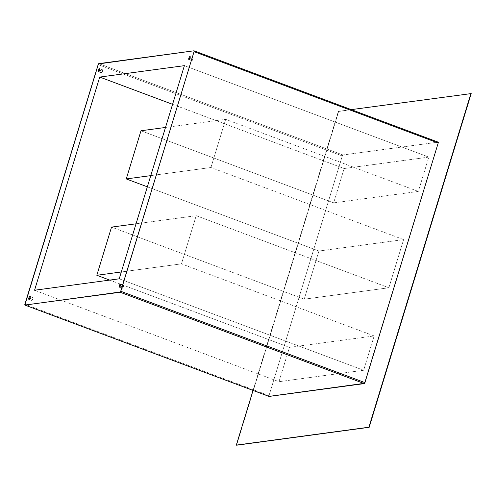 <?xml version="1.0" encoding="UTF-8"?>
<svg xmlns="http://www.w3.org/2000/svg" width="496" height="496" viewBox="0 0 496 496"><rect width="100%" height="100%" fill="white"/><g stroke="black" fill="none" stroke-linecap="round" stroke-linejoin="round"><path stroke-width="0.37" stroke-dasharray="2.48 1.86" d="M102.554 71.226A1.631 0.552 -69.5 0 0 102.511 69.781A1.631 0.552 -69.5 0 0 101.333 71.387L99.473 70.692L101.333 71.387A1.631 0.552 -69.5 0 0 101.37 72.838A1.631 0.552 -69.5 0 0 102.554 71.226L99.677 70.147L102.554 71.226L102.61 69.855L101.556 70.792L101.358 72.831L102.554 71.226M32.959 298.846A1.631 0.552 -69.5 0 0 32.922 297.395A1.631 0.552 -69.5 0 0 31.738 299.007L29.884 298.313L31.738 299.007A1.631 0.552 -69.5 0 0 31.781 300.452A1.631 0.552 -69.5 0 0 32.959 298.846L30.089 297.767L32.959 298.846L33.021 297.476L31.843 298.704L31.769 300.452L32.959 298.846M123.374 286.645A1.631 0.552 -69.5 0 0 123.33 285.2A1.631 0.552 -69.5 0 0 122.152 286.812L120.292 286.118L122.152 286.812A1.631 0.552 -69.5 0 0 122.19 288.257A1.631 0.552 -69.5 0 0 123.374 286.645L120.497 285.572L123.374 286.645L123.43 285.274L122.252 286.508L122.183 288.25L123.374 286.645M192.963 59.024A1.631 0.552 -69.5 0 0 192.925 57.579A1.631 0.552 -69.5 0 0 191.741 59.191L189.881 58.497L191.741 59.191A1.631 0.552 -69.5 0 0 191.778 60.636A1.631 0.552 -69.5 0 0 192.963 59.024L190.086 57.951L192.963 59.024L193.018 57.654L191.964 58.596L191.772 60.636L192.963 59.024M418.326 191.431L333.659 202.858L140.994 130.764L333.659 202.858L344.156 168.528L428.823 157.102L184.394 65.652L428.823 157.102L418.326 191.431L333.659 202.858L344.156 168.528L428.823 157.102L418.326 191.431L225.661 119.344L165.497 127.46L225.661 119.344L418.326 191.431M150.772 175.627L210.936 167.512L225.661 119.344L210.936 167.512L150.772 175.627M147.349 186.825L318.928 251.026L403.601 239.599L210.936 167.512L403.601 239.599L388.87 287.773L304.203 299.193L111.538 227.106L304.203 299.193L318.928 251.026L403.601 239.599L388.87 287.773L304.203 299.193L318.928 251.026L147.349 186.825M136.047 223.801L196.205 215.679L388.87 287.773L196.205 215.679L136.047 223.801M121.315 271.969L181.48 263.853L196.205 215.679L181.48 263.853L121.315 271.969M109.697 280.097L289.478 347.361L374.145 335.941L181.48 263.853L374.145 335.941L363.649 370.264L278.981 381.691L34.559 290.234L278.981 381.691L289.478 347.361L374.145 335.941L363.649 370.264L278.981 381.691L289.478 347.361L109.697 280.097M172.571 104.327L344.156 168.528L172.571 104.327M119.226 278.808L363.649 370.264L119.226 278.808M338.638 111.47L236.604 445.21L338.638 111.47L471.2 93.583L338.353 111.364L253.028 390.439L338.638 111.47M194.085 50.834L438.235 142.191M98.797 63.631L342.934 154.981L438.111 142.141L342.934 154.981A0.98 0.329 -69.5 0 0 342.29 155.955L98.152 64.604L342.29 155.955L342.934 154.981L98.797 63.631M269.117 396.44L269.03 395.566L24.893 304.222L269.03 395.566L342.29 155.955L269.03 395.566A0.98 0.329 -69.5 0 0 269.006 396.397M351.255 109.622L338.353 111.364L351.255 109.622M102.511 69.781L99.634 68.702M32.922 297.395L30.045 296.323M123.33 285.2L120.46 284.121M192.925 57.579L190.049 56.507M191.778 60.636L188.902 59.563M122.19 288.257L119.313 287.178M31.781 300.452L28.904 299.379M101.37 72.838L98.493 71.759"/><path stroke-width="0.74" d="M98.456 70.314A1.631 0.552 110.5 0 1 99.634 68.702A1.631 0.552 110.5 0 1 99.677 70.147L98.865 71.622L98.394 71.684L98.456 70.314L99.268 68.839L99.832 69.087L99.677 70.147A1.631 0.552 110.5 0 1 98.493 71.759A1.631 0.552 110.5 0 1 98.456 70.314L99.473 70.692L98.456 70.314M28.861 297.935A1.631 0.552 110.5 0 1 30.045 296.323A1.631 0.552 110.5 0 1 30.089 297.767L29.276 299.237L28.805 299.305L28.861 297.935L29.673 296.459L30.144 296.397L30.089 297.767A1.631 0.552 110.5 0 1 28.904 299.379A1.631 0.552 110.5 0 1 28.861 297.935L29.884 298.313L28.861 297.935M119.276 285.733A1.631 0.552 110.5 0 1 120.46 284.121A1.631 0.552 110.5 0 1 120.497 285.572L119.685 287.041L119.22 287.103L119.784 284.623L120.553 284.202L120.497 285.572A1.631 0.552 110.5 0 1 119.313 287.178A1.631 0.552 110.5 0 1 119.276 285.733L120.292 286.118L119.276 285.733M188.864 58.113A1.631 0.552 110.5 0 1 190.049 56.507A1.631 0.552 110.5 0 1 190.086 57.951L189.577 59.061L188.809 59.483L188.864 58.113L189.677 56.643L190.241 56.885L190.086 57.951A1.631 0.552 110.5 0 1 188.902 59.563A1.631 0.552 110.5 0 1 188.864 58.113L189.881 58.497L188.864 58.113M140.994 130.764L165.497 127.46L140.994 130.764L126.263 178.938L150.772 175.627L126.263 178.938L147.349 186.825L126.263 178.938L140.994 130.764M111.538 227.106L136.047 223.801L111.538 227.106L96.813 275.274L121.315 271.969L96.813 275.274L109.697 280.097L96.813 275.274L111.538 227.106M184.394 65.652L99.727 77.072L172.571 104.327L99.727 77.072L184.394 65.652L119.226 278.808L34.559 290.234L119.226 278.808L184.394 65.652M269.006 396.397A0.98 0.329 -69.5 0 0 269.055 396.434A0.98 0.329 -69.5 0 0 269.117 396.44L24.974 305.09L120.497 291.946L194.06 51.665L193.973 50.79L98.456 63.934L24.856 305.04L120.15 292.249L364.293 383.6A0.98 0.329 -69.5 0 0 364.938 382.627L120.801 291.282A0.98 0.329 110.5 0 1 120.15 292.249L364.293 383.6L269.117 396.44L24.974 305.09A0.98 0.329 110.5 0 1 24.918 305.083A0.98 0.329 110.5 0 1 24.893 304.222L98.152 64.604A0.98 0.329 110.5 0 1 98.797 63.631L193.973 50.79A0.98 0.329 110.5 0 1 194.035 50.797A0.98 0.329 110.5 0 1 194.06 51.665L438.197 143.015L364.938 382.627L120.801 291.282L194.06 51.665L438.197 143.015A0.98 0.329 -69.5 0 0 438.173 142.147A0.98 0.329 -69.5 0 0 438.111 142.141L194.085 50.834M34.559 290.234L99.727 77.072L34.559 290.234M236.604 445.21L369.167 427.323L471.2 93.583L351.255 109.622L471.2 93.583L369.167 427.323L236.319 445.104L368.881 427.217L470.915 93.477L369.167 427.323L236.604 445.21M253.028 390.439L236.319 445.104L253.028 390.439M438.111 142.141L438.197 143.015L364.634 383.296L268.999 396.391M194.035 50.797L438.173 142.147M24.918 305.083L269.055 396.434"/></g></svg>
